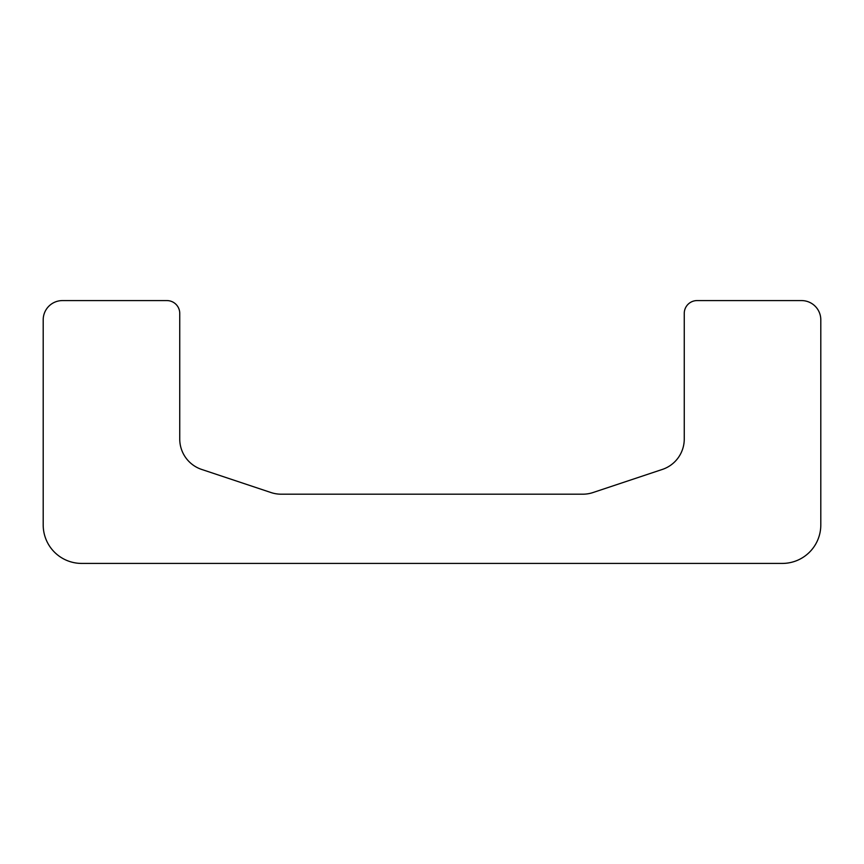 <?xml version="1.0" encoding="UTF-8"?>
<svg xmlns="http://www.w3.org/2000/svg" width="864" height="864" viewBox="0 0 864 864"><rect width="100%" height="100%" fill="white"/><g stroke="black" fill="none" stroke-linecap="round" stroke-linejoin="round"><path stroke-width="0.65" stroke-dasharray="4.32 3.24" d="M62.435 300.586A19.235 19.235 0 0 0 43.2 319.82L43.2 524.956A38.459 38.459 0 0 0 81.659 563.414L782.341 563.414A38.459 38.459 0 0 0 820.8 524.956L820.8 319.82A19.235 19.235 0 0 0 801.565 300.586L697.075 300.586A12.82 12.82 0 0 0 684.256 313.405L684.256 439.031A32.054 32.054 0 0 1 662.342 469.433L593.028 492.534A32.054 32.054 0 0 1 582.898 494.186L281.102 494.186A32.054 32.054 0 0 1 270.972 492.534L201.658 469.433A32.054 32.054 0 0 1 179.744 439.031L179.744 313.405A12.82 12.82 0 0 0 166.925 300.586L62.435 300.586"/><path stroke-width="1.3" d="M43.2 319.82A19.235 19.235 0 0 1 62.435 300.586L166.925 300.586A12.82 12.82 0 0 1 179.744 313.405L179.744 439.031A32.054 32.054 0 0 0 201.658 469.433L270.972 492.534A32.054 32.054 0 0 0 281.102 494.186L582.898 494.186A32.054 32.054 0 0 0 593.028 492.534L662.342 469.433A32.054 32.054 0 0 0 684.256 439.031L684.256 313.405A12.82 12.82 0 0 1 697.075 300.586L801.565 300.586A19.235 19.235 0 0 1 820.8 319.82L820.8 524.956A38.459 38.459 0 0 1 782.341 563.414L81.659 563.414A38.459 38.459 0 0 1 43.2 524.956L43.2 319.82"/></g></svg>
